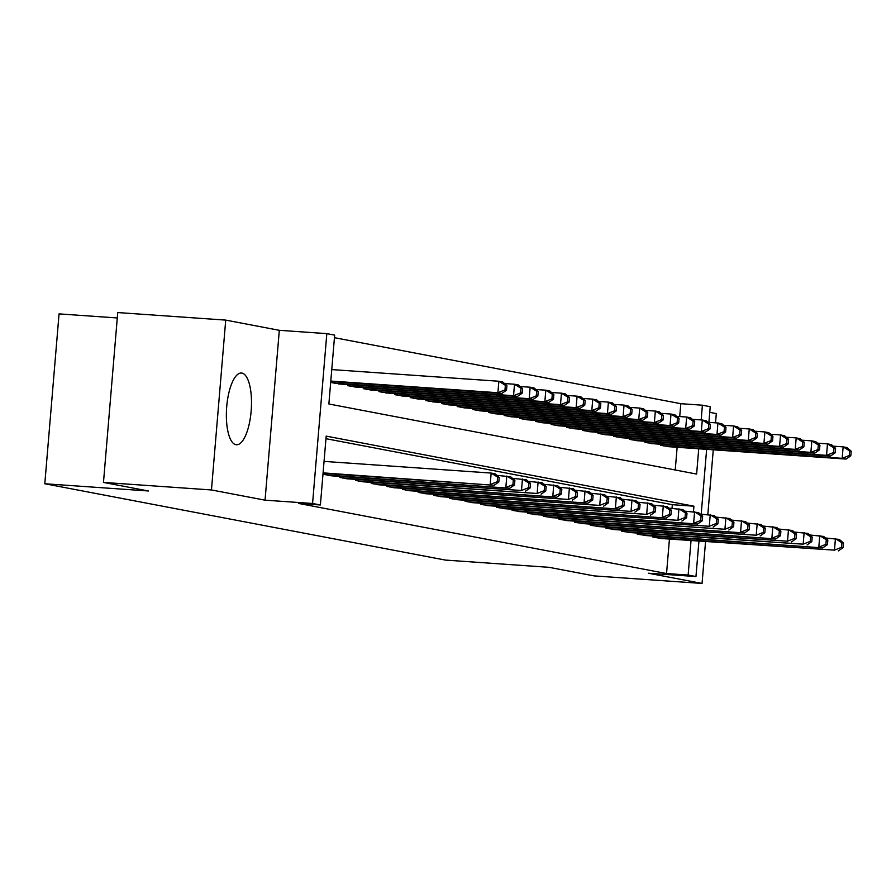 <?xml version="1.0" encoding="UTF-8"?>
<svg xmlns="http://www.w3.org/2000/svg" width="896" height="896" viewBox="0 0 896 896"><rect width="100%" height="100%" fill="white"/><g stroke="black" fill="none" stroke-linecap="round" stroke-linejoin="round"><path stroke-width="1.34" d="M241.942 373.094A35.963 12.354 94 0 0 241.438 373.038A35.963 12.354 94 0 0 226.666 407.31A35.963 12.354 94 0 0 235.928 444.718A35.963 12.354 94 0 0 236.421 444.774A35.963 12.354 94 0 0 251.194 410.502A35.963 12.354 94 0 0 241.942 373.094M679.728 416.55L680.803 403.693L702.397 405.205L710.226 406.694L708.904 422.363M715.534 422.834L716.307 413.582L709.755 412.339M117.286 317.957L59.058 313.891L44.8 483.75L445.413 560.09L549.069 567.325L594.059 575.893L702.05 583.442L705.555 541.61M44.8 483.75L148.467 490.986L103.477 482.418L117.734 312.558L225.725 320.107L211.456 489.955L265.048 500.17L312.57 503.485L326.827 333.637L334.656 335.126L328.866 403.984L696.618 474.062L698.734 448.784M265.048 500.17L279.317 330.31L225.725 320.107M279.317 330.31L326.827 333.637M680.803 403.693L334.443 337.691M707.818 514.64L713.272 449.803M103.477 482.418L211.456 489.955M652.994 536.054L652.904 537.13L662.323 538.597M637.347 533.075L637.258 534.15L646.677 535.606M621.701 530.085L621.611 531.171L631.019 532.627M606.043 527.106L605.954 528.181L615.373 529.648M590.397 524.126L590.307 525.202L599.726 526.669M574.75 521.147L574.661 522.222L584.08 523.678M559.104 518.157L559.014 519.243L568.422 520.699M543.458 515.178L543.357 516.264L552.776 517.72M527.8 512.198L527.71 513.274L537.13 514.741M512.154 509.219L512.064 510.294L521.483 511.75M496.507 506.229L496.418 507.315L505.837 508.771M480.861 503.25L480.771 504.336L490.179 505.792M465.214 500.27L465.114 501.346L474.533 502.813M449.557 497.291L449.467 498.366L458.886 499.822M433.91 494.301L433.821 495.387L443.24 496.843M418.264 491.322L418.174 492.408L427.594 493.864M402.618 488.342L402.528 489.418L411.936 490.885M386.96 485.363L386.87 486.438L396.29 487.906M371.314 482.373L371.224 483.459L380.643 484.915M355.667 479.394L355.578 480.48L364.997 481.936M340.021 476.414L339.931 477.49L349.35 478.957M324.374 473.435L324.285 474.51L333.693 475.978M675.237 469.986L677.141 447.272M332.08 381.618L331.99 382.704L341.41 384.16M347.726 384.597L347.637 385.683L357.056 387.139M363.373 387.587L363.283 388.662L372.702 390.118M379.03 390.566L378.941 391.642L388.349 393.109M394.677 393.546L394.587 394.632L404.006 396.088M410.323 396.525L410.234 397.611L419.653 399.067M425.97 399.515L425.88 400.59L435.299 402.046M441.616 402.494L441.526 403.57L450.946 405.037M457.274 405.474L457.184 406.549L466.592 408.016M472.92 408.453L472.83 409.539L482.25 410.995M488.566 411.443L488.477 412.518L497.896 413.974M504.213 414.422L504.123 415.498L513.542 416.965M519.87 417.402L519.77 418.477L529.189 419.944M535.517 420.381L535.427 421.467L544.835 422.923M551.163 423.371L551.074 424.446L560.493 425.902M566.81 426.35L566.72 427.426L576.139 428.893M582.456 429.33L582.366 430.405L591.786 431.872M598.114 432.309L598.013 433.395L607.432 434.851M613.76 435.288L613.67 436.374L623.078 437.83M629.406 438.278L629.317 439.354L638.736 440.821M645.053 441.258L644.963 442.333L654.382 443.8M660.699 444.237L660.61 445.323L670.029 446.779M693.448 511.75L693.918 506.195L326.178 436.117L320.387 504.974L298.794 503.474L666.546 573.541L669.435 539.09M672.011 508.368L672.325 504.683L325.954 438.682M698.936 541.15L695.957 576.542L648.446 573.227L702.05 583.442M695.957 576.542L688.139 575.053L691.029 540.602M666.546 573.541L688.139 575.053M320.387 504.974L312.57 503.485M706.642 449.333L701.198 514.181M701.165 419.933L702.397 405.205M672.325 504.683L693.918 506.195M323.086 472.875L494.099 485.285L323.053 473.346M324.05 461.395L491.154 473.066L495.062 473.805L499.218 477.422L497.65 477.12L497.269 481.712L498.837 482.014L499.218 477.422M497.269 481.712L490.19 484.546L491.154 473.066L497.65 477.12M494.099 485.285L498.837 482.014M330.758 381.528L501.816 393.478L497.896 392.728L498.859 381.248L331.755 369.578M505.366 385.314L498.859 381.248L502.779 381.998L506.923 385.605L505.366 385.314L504.974 389.906L506.542 390.197L506.923 385.605M504.974 389.906L497.896 392.728L330.792 381.058M506.542 390.197L501.816 393.478M327.018 475.037L509.746 488.264L330.926 475.776M496.832 475.35L510.709 476.795L514.864 480.402L513.296 480.11L512.915 484.691L514.483 484.994L514.864 480.402M512.915 484.691L505.837 487.525L506.8 476.045L513.296 480.11M509.746 488.264L514.483 484.994M342.664 478.016L521.483 490.504L346.584 478.766M512.49 478.33L526.366 479.774L530.51 483.381L528.954 483.09L528.562 487.682L530.13 487.973L530.51 483.381M528.562 487.682L521.483 490.504L522.446 479.024L528.954 483.09M525.403 491.254L530.13 487.973M358.31 480.995L537.141 493.483L362.23 481.746M528.136 481.32L542.013 482.754L546.168 486.371L544.6 486.069L544.208 490.661L545.776 490.963L546.168 486.371M544.208 490.661L537.141 493.483L538.104 482.014L544.6 486.069M541.05 494.234L545.776 490.963M373.968 483.974L556.696 497.213L377.877 484.725M543.782 484.299L557.659 485.733L561.814 489.35L560.246 489.048L559.866 493.64L561.422 493.942L561.814 489.35M559.866 493.64L552.787 496.474L553.75 484.994L560.246 489.048M556.696 497.213L561.422 493.942M338.643 383.97L517.462 396.458L513.542 395.707L514.517 384.238L504.549 383.533M521.013 388.293L514.517 384.238L518.426 384.978L522.581 388.595L521.013 388.293L520.621 392.885L522.189 393.176L522.581 388.595M520.621 392.885L513.542 395.707L334.723 383.219M522.189 393.176L517.462 396.458M354.29 386.949L533.109 399.437L529.2 398.698L530.163 387.218L520.195 386.523M536.659 391.272L530.163 387.218L534.072 387.957L538.227 391.574L536.659 391.272L536.278 395.864L537.835 396.166L538.227 391.574M536.278 395.864L529.2 398.698L350.381 386.198M537.835 396.166L533.109 399.437M369.936 389.928L548.755 402.416L544.846 401.677L545.81 390.197L535.842 389.502M552.306 394.251L545.81 390.197L549.718 390.947L553.874 394.554L552.306 394.251L551.925 398.843L553.493 399.146L553.874 394.554M551.925 398.843L544.846 401.677L366.027 389.189M553.493 399.146L548.755 402.416M385.582 392.907L564.402 405.406L560.493 404.656L561.456 393.176L551.488 392.482M567.952 397.242L561.456 393.176L565.365 393.926L569.52 397.533L567.952 397.242L567.571 401.834L569.139 402.125L569.52 397.533M567.571 401.834L560.493 404.656L381.674 392.168M569.139 402.125L564.402 405.406M389.614 486.965L568.434 499.453L393.523 487.704M559.429 487.278L573.306 488.723L577.461 492.33L575.893 492.038L575.512 496.619L577.08 496.922L577.461 492.33M575.512 496.619L568.434 499.453L569.397 487.973L575.893 492.038M572.342 500.192L577.08 496.922M401.24 395.898L580.059 408.386L576.139 407.635L577.102 396.166L567.146 395.461M583.61 400.221L577.102 396.166L581.022 396.906L585.166 400.523L583.61 400.221L583.218 404.813L584.786 405.104L585.166 400.523M583.218 404.813L576.139 407.635L397.32 395.147M584.786 405.104L580.059 408.386M405.261 489.944L587.989 503.182L409.17 490.694M575.075 490.258L588.952 491.702L593.107 495.309L591.55 495.018L591.158 499.61L592.726 499.901L593.107 495.309M591.158 499.61L584.08 502.432L585.043 490.952L591.55 495.018M587.989 503.182L592.726 499.901M416.886 398.877L595.706 411.365L591.797 410.614L592.76 399.146L582.792 398.451M599.256 403.2L592.76 399.146L596.669 399.885L600.824 403.502L599.256 403.2L598.864 407.792L600.432 408.094L600.824 403.502M598.864 407.792L591.797 410.614L412.966 398.126M600.432 408.094L595.706 411.365M420.907 492.923L599.726 505.411L424.827 493.674M590.733 493.237L604.61 494.682L608.754 498.299L607.197 497.997L606.805 502.589L608.373 502.88L608.754 498.299M606.805 502.589L599.726 505.411L600.69 493.942L607.197 497.997M603.646 506.162L608.373 502.88M432.533 401.856L611.352 414.344L607.443 413.605L608.406 402.125L598.438 401.43M614.902 406.179L608.406 402.125L612.315 402.875L616.47 406.482L614.902 406.179L614.522 410.771L616.078 411.074L616.47 406.482M614.522 410.771L607.443 413.605L428.624 401.117M616.078 411.074L611.352 414.344M436.565 495.902L619.293 509.141L440.474 496.653M606.379 496.227L620.256 497.661L624.411 501.278L622.843 500.976L622.462 505.568L624.019 505.87L624.411 501.278M622.462 505.568L615.384 508.402L616.347 496.922L622.843 500.976M619.293 509.141L624.019 505.87M448.179 404.835L626.998 417.334L623.09 416.584L624.053 405.104L614.085 404.41M630.549 409.17L624.053 405.104L627.962 405.854L632.117 409.461L630.549 409.17L630.168 413.762L631.736 414.053L632.117 409.461M630.168 413.762L623.09 416.584L444.27 404.096M631.736 414.053L626.998 417.334M452.211 498.893L631.03 511.381L456.12 499.632M622.026 499.206L635.902 500.651L640.058 504.258L638.49 503.955L638.109 508.547L639.666 508.85L640.058 504.258M638.109 508.547L631.03 511.381L631.994 499.901L638.49 503.955M634.939 512.12L639.666 508.85M463.826 407.826L642.645 420.314L638.736 419.563L639.699 408.083L629.731 407.389M646.206 412.149L639.699 408.083L643.608 408.834L647.763 412.451L646.206 412.149L645.814 416.741L647.382 417.032L647.763 412.451M645.814 416.741L638.736 419.563L459.917 407.075M647.382 417.032L642.645 420.314M467.858 501.872L646.677 514.36L471.766 502.611M637.672 502.186L651.549 503.63L655.704 507.237L654.136 506.946L653.755 511.538L655.323 511.829L655.704 507.237M653.755 511.538L646.677 514.36L647.64 502.88L654.136 506.946M650.586 515.11L655.323 511.829M479.483 410.805L658.302 423.293L654.382 422.542L655.346 411.074L645.389 410.379M661.853 415.128L655.346 411.074L659.266 411.813L663.41 415.43L661.853 415.128L661.461 419.72L663.029 420.022L663.41 415.43M661.461 419.72L654.382 422.542L475.563 410.054M663.029 420.022L658.302 423.293M483.504 504.851L666.243 518.09L487.413 505.602M653.318 505.165L667.206 506.61L671.35 510.227L669.794 509.925L669.402 514.517L670.97 514.808L671.35 510.227M669.402 514.517L662.323 517.339L663.286 505.87L669.794 509.925M666.243 518.09L670.97 514.808M495.13 413.784L673.949 426.272L670.04 425.533L671.003 414.053L661.035 413.358M677.499 418.107L671.003 414.053L674.912 414.803L679.067 418.41L677.499 418.107L677.118 422.699L678.675 423.002L679.067 418.41M677.118 422.699L670.04 425.533L491.221 413.045M678.675 423.002L673.949 426.272M499.15 507.83L677.97 520.318L503.07 508.581M668.976 508.155L682.853 509.589L687.008 513.206L685.44 512.904L685.048 517.496L686.616 517.798L687.008 513.206M685.048 517.496L677.97 520.318L678.933 508.85L685.44 512.904M681.89 521.069L686.616 517.798M510.776 416.763L689.595 429.251L685.686 428.512L686.65 417.032L676.682 416.338M693.146 421.098L686.65 417.032L690.558 417.782L694.714 421.389L693.146 421.098L692.765 425.678L694.322 425.981L694.714 421.389M692.765 425.678L685.686 428.512L506.867 416.024M694.322 425.981L689.595 429.251M526.422 419.754L705.242 432.242L701.333 431.491L702.296 420.011L692.328 419.317M708.792 424.077L702.296 420.011L706.205 420.762L710.36 424.368L708.792 424.077L708.411 428.669L709.979 428.96L710.36 424.368M708.411 428.669L701.333 431.491L522.514 419.003M709.979 428.96L705.242 432.242M542.069 422.733L720.899 435.221L716.979 434.47L717.942 423.002L707.974 422.307M724.45 427.056L717.942 423.002L721.862 423.741L726.006 427.358L724.45 427.056L724.058 431.648L725.626 431.95L726.006 427.358M724.058 431.648L716.979 434.47L538.16 421.982M725.626 431.95L720.899 435.221M514.808 510.821L697.536 524.048L518.717 511.56M684.622 511.134L698.499 512.579L702.654 516.186L701.086 515.883L700.706 520.475L702.262 520.778L702.654 516.186M700.706 520.475L693.627 523.309L694.59 511.829L701.086 515.883M697.536 524.048L702.262 520.778M530.454 513.8L709.274 526.288L534.363 514.539M700.269 514.114L714.146 515.558L718.301 519.165L716.733 518.874L716.352 523.466L717.92 523.757L718.301 519.165M716.352 523.466L709.274 526.288L710.237 514.808L716.733 518.874M713.182 527.038L717.92 523.757M546.101 516.779L724.92 529.267L550.01 517.53M715.915 517.093L729.792 518.538L733.947 522.155L732.379 521.853L731.998 526.445L733.566 526.736L733.947 522.155M731.998 526.445L724.92 529.267L725.883 517.798L732.379 521.853M728.829 530.018L733.566 526.736M557.726 425.712L736.546 438.2L732.626 437.461L733.589 425.981L723.632 425.286M740.096 430.035L733.589 425.981L737.509 426.72L741.664 430.338L740.096 430.035L739.704 434.627L741.272 434.93L741.664 430.338M739.704 434.627L732.626 437.461L553.806 424.973M741.272 434.93L736.546 438.2M561.747 519.758L744.486 532.997L565.667 520.509M731.573 520.083L745.45 521.517L749.594 525.134L748.037 524.832L747.645 529.424L749.213 529.726L749.594 525.134M747.645 529.424L740.566 532.246L741.53 520.778L748.037 524.832M744.486 532.997L749.213 529.726M573.373 428.691L752.192 441.179L748.283 440.44L749.246 428.96L739.278 428.266M755.742 433.026L749.246 428.96L753.155 429.71L757.31 433.317L755.742 433.026L755.362 437.606L756.918 437.909L757.31 433.317M755.362 437.606L748.283 440.44L569.464 427.952M756.918 437.909L752.192 441.179M577.394 522.749L756.213 535.237L581.314 523.488M747.219 523.062L761.096 524.507L765.251 528.114L763.683 527.811L763.291 532.403L764.859 532.706L765.251 528.114M763.291 532.403L756.213 535.237L757.187 523.757L763.683 527.811M760.133 535.976L764.859 532.706M589.019 431.682L767.838 444.17L763.93 443.419L764.893 431.939L754.925 431.245M771.389 436.005L764.893 431.939L768.802 432.69L772.957 436.296L771.389 436.005L771.008 440.597L772.576 440.888L772.957 436.296M771.008 440.597L763.93 443.419L585.11 430.931M772.576 440.888L767.838 444.17M593.051 525.728L775.779 538.955L596.96 526.467M762.866 526.042L776.742 527.486L780.898 531.093L779.33 530.802L778.949 535.394L780.506 535.685L780.898 531.093M778.949 535.394L771.87 538.216L772.834 526.736L779.33 530.802M775.779 538.955L780.506 535.685M604.666 434.661L783.485 447.149L779.576 446.398L780.539 434.93L770.571 434.235M787.035 438.984L780.539 434.93L784.448 435.669L788.603 439.286L787.035 438.984L786.654 443.576L788.222 443.878L788.603 439.286M786.654 443.576L779.576 446.398L600.757 433.91M788.222 443.878L783.485 447.149M608.698 528.707L787.517 541.195L612.606 529.458M778.512 529.021L792.389 530.466L796.544 534.072L794.976 533.781L794.595 538.373L796.163 538.664L796.544 534.072M794.595 538.373L787.517 541.195L788.48 529.715L794.976 533.781M791.426 541.946L796.163 538.664M620.323 437.64L799.142 450.128L795.222 449.389L796.186 437.909L786.229 437.214M802.693 441.963L796.186 437.909L800.106 438.648L804.25 442.266L802.693 441.963L802.301 446.555L803.869 446.858L804.25 442.266M802.301 446.555L795.222 449.389L616.403 436.89M803.869 446.858L799.142 450.128M624.344 531.686L803.163 544.174L628.253 532.437M794.158 532.011L808.035 533.445L812.19 537.062L810.622 536.76L810.242 541.352L811.81 541.654L812.19 537.062M810.242 541.352L803.163 544.174L804.126 532.706L810.622 536.76M807.072 544.925L811.81 541.654M635.97 440.619L814.789 453.107L810.869 452.368L811.843 440.888L801.875 440.194M818.339 444.954L811.843 440.888L815.752 441.638L819.907 445.245L818.339 444.954L817.947 449.534L819.515 449.837L819.907 445.245M817.947 449.534L810.869 452.368L632.05 439.88M819.515 449.837L814.789 453.107M639.99 534.677L822.73 547.904L643.91 535.416M809.816 534.99L823.693 536.435L827.837 540.042L826.28 539.739L825.888 544.331L827.456 544.634L827.837 540.042M825.888 544.331L818.81 547.165L819.773 535.685L826.28 539.739M822.73 547.904L827.456 544.634M651.616 443.61L830.435 456.098L826.526 455.347L827.49 443.867L817.522 443.173M833.986 447.933L827.49 443.867L831.398 444.618L835.554 448.224L833.986 447.933L833.605 452.525L835.162 452.816L835.554 448.224M833.605 452.525L826.526 455.347L647.707 442.859M835.162 452.816L830.435 456.098M655.637 537.656L834.467 550.144L659.557 538.395M825.462 537.97L839.339 539.414L843.494 543.021L841.926 542.73L841.534 547.31L843.102 547.613L843.494 543.021M841.534 547.31L834.467 550.144L835.43 538.664L841.926 542.73M838.376 550.883L843.102 547.613M667.262 446.589L846.082 459.077L842.173 458.326L843.136 446.858L833.168 446.152M849.632 450.912L843.136 446.858L847.045 447.597L851.2 451.214L849.632 450.912L849.251 455.504L850.819 455.806L851.2 451.214M849.251 455.504L842.173 458.326L663.354 445.838M850.819 455.806L846.082 459.077"/></g></svg>
